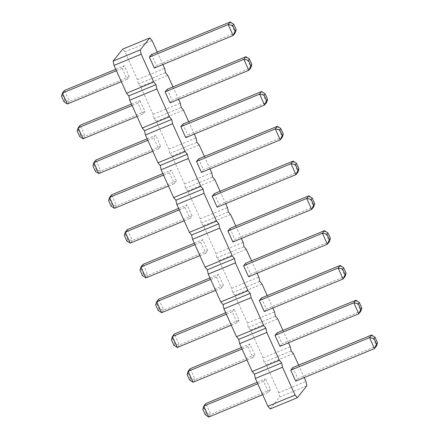 <?xml version="1.0" encoding="UTF-8"?>
<svg xmlns="http://www.w3.org/2000/svg" width="439" height="439" viewBox="0 0 439 439"><rect width="100%" height="100%" fill="white"/><g stroke="black" fill="none" stroke-linecap="round" stroke-linejoin="round"><path stroke-width="0.33" stroke-dasharray="2.19 1.65" d="M270.144 408.945L279.714 396.988L306.888 385.755M279.714 396.988L278.803 392.685L305.978 381.458M304.232 377.589L298.624 365.171M278.803 392.685L266.243 364.858L293.411 353.631M266.243 364.858L264.009 362.202L263.098 357.9L250.532 330.073L248.304 327.417L247.393 323.115L234.827 295.288L232.599 292.632L231.688 288.33L219.121 260.503L216.893 257.847L215.983 253.55L203.416 225.717L201.188 223.067L200.277 218.765L187.711 190.938L185.483 188.282L184.572 183.979L172.006 156.152L169.778 153.496L168.867 149.194L156.3 121.367L154.073 118.711L153.162 114.409L140.595 86.582L138.367 83.926L137.451 79.624L124.89 51.797L122.662 49.141M185.038 207.471L189.988 218.424L192.062 215.834L187.113 204.876L185.038 207.471L179.227 209.869M200.744 242.257L205.693 253.21L207.768 250.62L202.818 239.661L200.744 242.257L194.932 244.655M216.449 277.036L221.399 287.995L223.473 285.405L218.523 274.446L216.449 277.036L210.643 279.44M158.572 148.859L160.647 146.264L155.702 135.311L153.628 137.901L158.572 148.859L152.767 151.257M169.333 172.686L174.278 183.639L176.352 181.049L171.408 170.096L169.333 172.686L163.522 175.084M122.218 68.33L127.162 79.289L129.236 76.699L124.292 65.74L122.218 68.33L116.406 70.734M137.923 103.116L139.997 100.526L144.941 111.484L142.867 114.074L137.923 103.116L132.112 105.519M263.57 381.392L265.644 378.802L270.589 389.755L268.514 392.345L263.57 381.392L257.759 383.79M232.154 311.822L234.228 309.232L239.178 320.185L237.104 322.78L232.154 311.822L226.348 314.225M247.859 346.607L252.809 357.565L254.883 354.97L249.934 344.017L247.859 346.607L242.054 349.01M288.527 342.804L282.919 330.386M272.822 308.019L267.214 295.601M257.117 273.234L251.509 260.815M241.412 238.448L235.803 226.036M225.701 203.669L220.098 191.25M209.996 168.883L204.393 156.465M194.29 134.098L188.688 121.68M178.585 99.313L172.977 86.895M162.88 64.528L157.272 52.115M214.287 193.648L219.231 204.607L298.037 172.044L293.093 161.086M217.157 207.197L219.231 204.607M229.992 228.434L234.942 239.392L313.742 206.829L308.798 195.871M232.868 241.982L234.942 239.392M245.697 263.219L250.647 274.172L329.448 241.609L324.503 230.656M248.573 276.768L250.647 274.172M185.746 137.626L187.821 135.036L266.627 102.474L261.677 91.521M182.876 124.083L187.821 135.036M198.582 158.863L203.526 169.822L282.332 137.259L277.382 126.3M201.452 172.412L203.526 169.822M151.466 54.513L156.41 65.466L235.216 32.903L230.266 21.95M154.336 68.061L156.41 65.466M167.171 89.298L172.115 100.251L250.921 67.688L245.972 56.735M170.041 102.847L172.115 100.251M292.813 367.569L297.763 378.528L376.563 345.965L371.619 335.006M295.688 381.118L297.763 378.528M261.403 298.004L266.352 308.957L345.153 276.394L340.209 265.441M264.278 311.547L266.352 308.957M277.108 332.789L282.058 343.742L360.858 311.18L355.914 300.227M279.983 346.333L282.058 343.742M264.009 362.202L291.183 350.975M263.098 357.9L290.272 346.673M250.532 330.073L277.706 318.846M248.304 327.417L275.478 316.19M247.393 323.115L274.567 311.888M234.827 295.288L262.001 284.06M232.599 292.632L259.773 281.404M231.688 288.33L258.862 277.102M219.121 260.503L246.295 249.275M216.893 257.847L244.068 246.619M215.983 253.55L243.157 242.317M203.416 225.717L230.59 214.49M201.188 223.067L228.362 211.834M200.277 218.765L227.451 207.532M187.711 190.938L214.885 179.705M185.483 188.282L212.657 177.049M184.572 183.979L211.746 172.752M172.006 156.152L199.18 144.925M169.778 153.496L196.952 142.269M168.867 149.194L196.041 137.967M156.3 121.367L183.475 110.14M154.073 118.711L181.247 107.484M153.162 114.409L180.33 103.181M140.595 86.582L167.769 75.354M138.367 83.926L165.541 72.698M137.451 79.624L164.625 68.396M124.89 51.797L152.064 40.569M184.177 220.828L189.988 218.424M192.062 215.834L132.276 240.539L127.804 239.568L125.334 234.091L127.332 229.581L132.276 240.539L130.202 243.129M178.569 208.41L187.113 204.876M199.882 255.613L205.693 253.21M207.768 250.62L147.981 275.319L143.509 274.353L141.04 268.877L143.037 264.366L147.981 275.319L145.907 277.914M194.274 243.195L202.818 239.661M215.587 290.393L221.399 287.995M223.473 285.405L163.692 310.104L159.214 309.138L156.745 303.662L158.742 299.151L163.692 310.104L161.618 312.7M209.979 277.98L218.523 274.446M160.647 146.264L100.866 170.969L96.393 170.003L93.919 164.521L95.921 160.01L100.866 170.969L98.791 173.559M147.158 138.839L155.702 135.311M147.817 140.304L153.628 137.901M168.472 186.043L174.278 183.639M176.352 181.049L116.571 205.754L112.099 204.783L109.624 199.306L111.627 194.795L116.571 205.754L114.497 208.344M162.864 173.624L171.408 170.096M121.351 81.687L127.162 79.289M129.236 76.699L69.455 101.398L64.983 100.432L62.508 94.956L64.511 90.445L69.455 101.398L67.381 103.994M115.748 69.274L124.292 65.74M131.453 104.054L139.997 100.526M137.061 116.472L142.867 114.074M77.176 131.036L78.213 129.735L80.216 125.23L85.161 136.183L83.086 138.773M78.213 129.735L80.688 135.217L85.161 136.183L144.941 111.484M257.1 382.331L265.644 378.802M262.703 394.749L268.514 392.345M202.823 409.307L203.861 408.012L205.858 403.501L210.808 414.46L208.734 417.05M203.861 408.012L206.335 413.489L210.808 414.46L270.589 389.755M225.684 312.76L234.228 309.232M231.293 325.178L237.104 322.78M171.413 339.742L172.45 338.442L174.448 333.936L179.397 344.889L177.323 347.479M172.45 338.442L174.925 343.924L179.397 344.889L239.178 320.185M246.998 359.964L252.809 357.565M254.883 354.97L195.103 379.675L190.63 378.703L188.155 373.227L190.153 368.716L195.103 379.675L193.028 382.265M241.39 347.545L249.934 344.017M127.804 239.568L126.767 240.863M125.334 234.091L124.297 235.386M143.509 274.353L142.472 275.648M141.04 268.877L140.003 270.172M159.214 309.138L158.177 310.433M156.745 303.662L155.708 304.957M96.393 170.003L95.356 171.298M93.919 164.521L92.881 165.816M112.099 204.783L111.062 206.083M109.624 199.306L108.592 200.601M64.983 100.432L63.946 101.727M62.508 94.956L61.471 96.251M80.688 135.217L79.651 136.513M206.335 413.489L205.298 414.784M174.925 343.924L173.888 345.219M190.63 378.703L189.593 380.004M188.155 373.227L187.118 374.522"/><path stroke-width="0.66" d="M157.272 52.115L152.064 40.569L149.831 37.913L122.662 49.141L113.086 61.103L114.003 65.406L126.564 93.233L128.792 95.889L129.708 100.191L142.269 128.018L144.497 130.674L145.413 134.971L157.974 162.798L160.208 165.454L161.118 169.756L173.679 197.583L175.913 200.239L176.824 204.541L189.39 232.368L191.618 235.024L192.529 239.326L205.095 267.153L207.323 269.809L208.234 274.112L220.801 301.939L223.028 304.595L223.939 308.897L236.506 336.724L238.734 339.374L239.645 343.677L252.211 371.504L254.439 374.16L255.35 378.462L267.916 406.289L270.144 408.945L297.318 397.718L306.888 385.755L305.978 381.458L304.232 377.589M298.624 365.171L293.411 353.631L291.183 350.975L290.272 346.673L288.527 342.804M282.919 330.386L277.706 318.846L275.478 316.19L274.567 311.888L272.822 308.019M267.214 295.601L262.001 284.06L259.773 281.404L258.862 277.102L257.117 273.234M251.509 260.815L246.295 249.275L244.068 246.619L243.157 242.317L241.412 238.448M235.803 226.036L230.59 214.49L228.362 211.834L227.451 207.532L225.701 203.669M220.098 191.25L214.885 179.705L212.657 177.049L211.746 172.752L209.996 168.883M204.393 156.465L199.18 144.925L196.952 142.269L196.041 137.967L194.29 134.098M188.688 121.68L183.475 110.14L181.247 107.484L180.33 103.181L178.585 99.313M172.977 86.895L167.769 75.354L165.541 72.698L164.625 68.396L162.88 64.528M149.831 37.913L140.26 49.876L141.171 54.178L153.738 82.005L155.966 84.661L156.882 88.958L169.443 116.785L171.671 119.441L172.587 123.743L185.148 151.57L187.376 154.226L188.293 158.528L200.853 186.356L203.087 189.011L203.998 193.314L216.559 221.141L218.792 223.797L219.703 228.099L232.269 255.926L234.497 258.582L235.408 262.879L247.975 290.711L250.203 293.362L251.113 297.664L263.68 325.491L265.908 328.147L266.819 332.449L279.385 360.276L281.613 362.932L282.524 367.234L295.09 395.062L297.318 397.718M212.213 196.244L291.019 163.681L293.093 161.086L214.287 193.648L212.213 196.244L217.157 207.197L295.963 174.634L297.96 170.123L295.491 164.647L291.019 163.681L295.963 174.634L298.037 172.044L298.997 168.828L297.96 170.123M227.918 231.024L306.724 198.461L308.798 195.871L229.992 228.434L227.918 231.024L232.868 241.982L311.668 209.419L313.666 204.909L311.196 199.432L306.724 198.461L311.668 209.419L313.742 206.829L314.703 203.614L313.666 204.909M243.623 265.809L322.429 233.246L324.503 230.656L245.697 263.219L243.623 265.809L248.573 276.768L327.373 244.205L329.376 239.694L326.901 234.217L322.429 233.246L327.373 244.205L329.448 241.609L330.408 238.399L329.376 239.694M180.802 126.673L259.603 94.111L261.677 91.521L182.876 124.083L180.802 126.673L185.746 137.626L264.552 105.064L266.55 100.558L267.587 99.258L266.627 102.474L264.552 105.064L259.603 94.111L264.075 95.076L266.55 100.558M196.507 161.459L275.308 128.896L277.382 126.3L198.582 158.863L196.507 161.459L201.452 172.412L280.258 139.849L282.255 135.338L279.786 129.862L275.308 128.896L280.258 139.849L282.332 137.259L283.292 134.043L282.255 135.338M149.392 57.103L228.192 24.54L230.266 21.95L151.466 54.513L149.392 57.103L154.336 68.061L233.142 35.499L235.139 30.988L232.665 25.511L228.192 24.54L233.142 35.499L235.216 32.903L236.177 29.693L235.139 30.988M165.097 91.888L167.171 89.298L245.972 56.735L243.897 59.325L248.847 70.284L250.845 65.773L248.37 60.297L243.897 59.325L165.097 91.888L170.041 102.847L248.847 70.284L250.921 67.688L251.882 64.478L250.845 65.773M290.739 370.165L292.813 367.569L371.619 335.006L369.545 337.602L374.489 348.555L376.492 344.044L374.017 338.568L369.545 337.602L290.739 370.165L295.688 381.118L374.489 348.555L376.563 345.965L377.529 342.749L376.492 344.044M259.328 300.594L261.403 298.004L340.209 265.441L338.134 268.031L343.079 278.99L345.081 274.479L342.607 268.997L338.134 268.031L259.328 300.594L264.278 311.547L343.079 278.99L345.153 276.394L346.119 273.184L345.081 274.479M275.033 335.38L353.839 302.817L355.914 300.227L277.108 332.789L275.033 335.38L279.983 346.333L358.784 313.77L360.787 309.265L358.312 303.783L353.839 302.817L358.784 313.77L360.858 311.18L361.824 307.964L360.787 309.265M267.916 406.289L295.09 395.062M255.35 378.462L282.524 367.234M254.439 374.16L281.613 362.932M252.211 371.504L279.385 360.276M239.645 343.677L266.819 332.449M238.734 339.374L265.908 328.147M236.506 336.724L263.68 325.491M223.939 308.897L251.113 297.664M223.028 304.595L250.203 293.362M220.801 301.939L247.975 290.711M208.234 274.112L235.408 262.879M207.323 269.809L234.497 258.582M205.095 267.153L232.269 255.926M192.529 239.326L219.703 228.099M191.618 235.024L218.792 223.797M189.39 232.368L216.559 221.141M176.824 204.541L203.998 193.314M175.913 200.239L203.087 189.011M173.679 197.583L200.853 186.356M161.118 169.756L188.293 158.528M160.208 165.454L187.376 154.226M157.974 162.798L185.148 151.57M145.413 134.971L172.587 123.743M144.497 130.674L171.671 119.441M142.269 128.018L169.443 116.785M129.708 100.191L156.882 88.958M128.792 95.889L155.966 84.661M126.564 93.233L153.738 82.005M114.003 65.406L141.171 54.178M113.086 61.103L140.26 49.876M178.569 208.41L127.332 229.581L125.258 232.171L179.227 209.869M130.202 243.129L126.767 240.863L124.297 235.386L125.258 232.171L130.202 243.129L184.177 220.828M194.274 243.195L143.037 264.366L140.963 266.956L194.932 244.655M145.907 277.914L142.472 275.648L140.003 270.172L140.963 266.956L145.907 277.914L199.882 255.613M209.979 277.98L158.742 299.151L156.668 301.741L210.643 279.44M161.618 312.7L158.177 310.433L155.708 304.957L156.668 301.741L161.618 312.7L215.587 290.393M147.158 138.839L95.921 160.01L93.847 162.606L98.791 173.559L152.767 151.257M98.791 173.559L95.356 171.298L92.881 165.816L93.847 162.606L147.817 140.304M162.864 173.624L111.627 194.795L109.552 197.391L163.522 175.084M114.497 208.344L111.062 206.083L108.592 200.601L109.552 197.391L114.497 208.344L168.472 186.043M115.748 69.274L64.511 90.445L62.437 93.035L116.406 70.734M67.381 103.994L63.946 101.727L61.471 96.251L62.437 93.035L67.381 103.994L121.351 81.687M131.453 104.054L80.216 125.23L78.142 127.82L132.112 105.519M83.086 138.773L79.651 136.513L77.176 131.036L78.142 127.82L83.086 138.773L137.061 116.472M257.1 382.331L205.858 403.501L203.784 406.097L257.759 383.79M208.734 417.05L205.298 414.784L202.823 409.307L203.784 406.097L208.734 417.05L262.703 394.749M225.684 312.76L174.448 333.936L172.373 336.526L226.348 314.225M177.323 347.479L173.888 345.219L171.413 339.742L172.373 336.526L177.323 347.479L231.293 325.178M241.39 347.545L190.153 368.716L188.079 371.312L242.054 349.01M193.028 382.265L189.593 380.004L187.118 374.522L188.079 371.312L193.028 382.265L246.998 359.964M293.093 161.086L296.528 163.352L298.997 168.828M296.528 163.352L295.491 164.647M308.798 195.871L312.233 198.137L314.703 203.614M312.233 198.137L311.196 199.432M324.503 230.656L327.938 232.917L330.408 238.399M327.938 232.917L326.901 234.217M261.677 91.521L265.112 93.781L267.587 99.258M265.112 93.781L264.075 95.076M277.382 126.3L280.823 128.567L283.292 134.043M280.823 128.567L279.786 129.862M230.266 21.95L233.702 24.216L236.177 29.693M233.702 24.216L232.665 25.511M245.972 56.735L249.407 58.996L248.37 60.297M249.407 58.996L251.882 64.478M371.619 335.006L375.054 337.273L374.017 338.568M375.054 337.273L377.529 342.749M340.209 265.441L343.644 267.702L342.607 268.997M343.644 267.702L346.119 273.184M355.914 300.227L359.349 302.487L361.824 307.964M359.349 302.487L358.312 303.783"/></g></svg>
